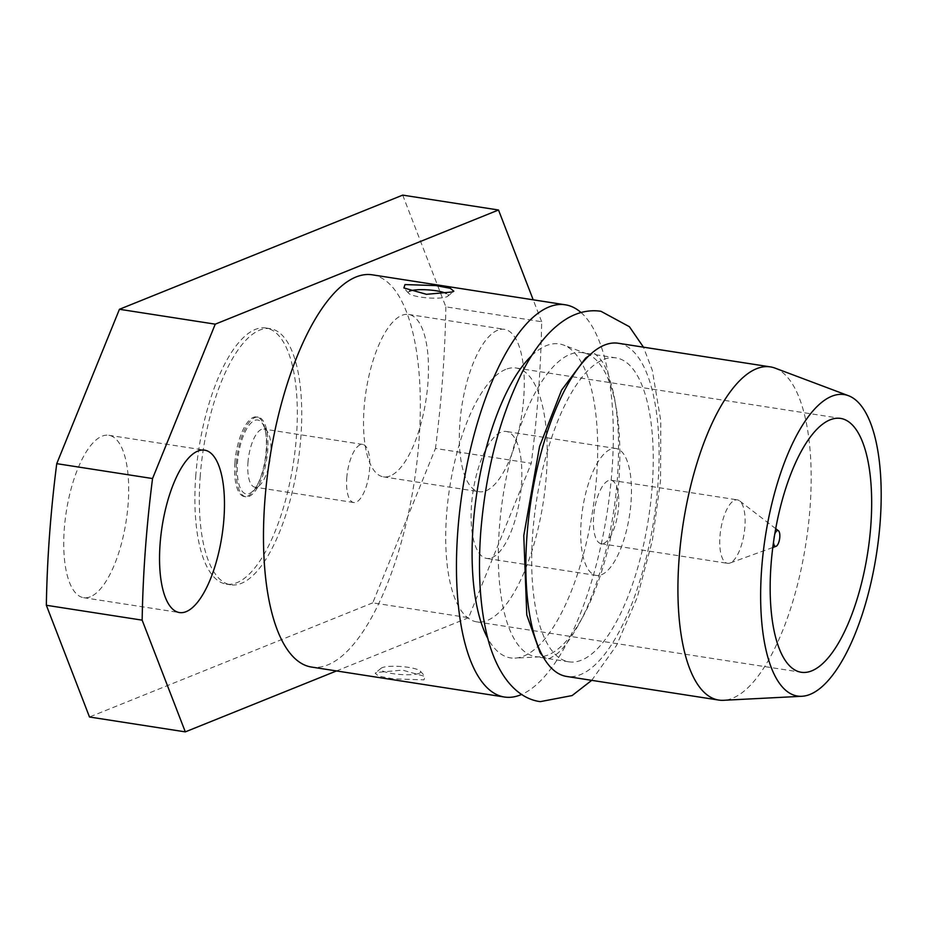 <?xml version="1.0" encoding="UTF-8"?>
<svg xmlns="http://www.w3.org/2000/svg" width="927" height="927" viewBox="0 0 927 927"><rect width="100%" height="100%" fill="white"/><g stroke="black" fill="none" stroke-linecap="round" stroke-linejoin="round"><path stroke-width="0.7" stroke-dasharray="4.63 3.48" d="M376.489 672.469L375.157 673.222L378.633 676.107L393.094 678.854L423.987 679.85L425.111 676.467L402.492 670.105L376.489 672.469M581.02 312.526A198.459 73.163 -81.2 0 1 612.04 469.815A198.459 73.163 -81.2 0 1 521.716 694.416M372.364 274.832A198.459 73.163 -81.2 0 1 419.05 439.85A198.459 73.163 -81.2 0 1 311.449 667.046M601.484 574.74A64.218 23.673 98.8 0 0 630.406 508.738A64.218 23.673 98.8 0 0 615.945 448.506A64.218 23.673 98.8 0 0 610.696 449.213A64.218 23.673 98.8 0 0 581.762 515.203A64.218 23.673 98.8 0 0 596.235 575.435A64.218 23.673 98.8 0 0 601.484 574.74M491.855 557.706A64.218 23.673 98.8 0 0 520.789 491.716A64.218 23.673 98.8 0 0 506.327 431.484A64.218 23.673 98.8 0 0 501.078 432.179A64.218 23.673 98.8 0 0 472.144 498.181A64.218 23.673 98.8 0 0 486.605 558.402A64.218 23.673 98.8 0 0 491.855 557.706M402.7 195.122L445.852 306.849L541.658 321.727A505.69 186.431 -81.2 0 1 538.483 391.715A505.69 186.431 -81.2 0 1 531.264 463.338L435.458 448.459L372.758 602.84L468.564 617.718L531.264 463.338M445.852 306.849A505.69 186.431 -81.2 0 1 442.689 376.837A505.69 186.431 -81.2 0 1 435.458 448.459M775.053 368.112A168.587 62.155 -81.2 0 1 810.082 507.069A168.587 62.155 -81.2 0 1 723.454 700.302M618.344 343.268A168.587 62.155 -81.2 0 1 658.008 483.442A168.587 62.155 -81.2 0 1 566.594 676.443M652.249 485.76A153.778 56.698 -81.2 0 1 568.865 661.82A153.778 56.698 -81.2 0 1 532.689 533.952A153.778 56.698 -81.2 0 1 616.073 357.892A153.778 56.698 -81.2 0 1 652.249 485.76M618.865 480.58A153.778 56.698 -81.2 0 1 539.838 656.849A153.778 56.698 -81.2 0 1 535.482 656.629A153.778 56.698 -81.2 0 1 499.305 528.761A153.778 56.698 -81.2 0 1 582.689 352.712A153.778 56.698 -81.2 0 1 586.907 353.824A153.778 56.698 -81.2 0 1 618.865 480.58M531.692 355.632A158.865 58.575 -81.2 0 1 563.639 345.076A158.865 58.575 -81.2 0 1 596.652 476.026A158.865 58.575 -81.2 0 1 515.018 658.124A158.865 58.575 -81.2 0 1 487.776 638.39M90.313 596.779A82.179 30.29 -81.2 0 1 83.604 597.672A82.179 30.29 -81.2 0 1 65.087 520.603A82.179 30.29 -81.2 0 1 102.109 436.165A82.179 30.29 -81.2 0 1 108.818 435.273A82.179 30.29 -81.2 0 1 127.335 512.33A82.179 30.29 -81.2 0 1 90.313 596.779M497.695 330.221A82.179 30.29 98.8 0 0 460.673 414.67A82.179 30.29 98.8 0 0 479.189 491.727A82.179 30.29 98.8 0 0 485.899 490.835A82.179 30.29 98.8 0 0 522.921 406.397A82.179 30.29 98.8 0 0 504.415 329.328A82.179 30.29 98.8 0 0 497.695 330.221M390.105 475.957A82.179 30.29 -81.2 0 1 383.384 476.849A82.179 30.29 -81.2 0 1 364.879 399.792A82.179 30.29 -81.2 0 1 401.889 315.342A82.179 30.29 -81.2 0 1 408.61 314.45A82.179 30.29 -81.2 0 1 427.115 391.518A82.179 30.29 -81.2 0 1 390.105 475.957M505.69 369.421A128.447 47.358 98.8 0 0 447.822 501.414A128.447 47.358 98.8 0 0 476.756 621.866A128.447 47.358 98.8 0 0 487.254 620.476A128.447 47.358 98.8 0 0 545.111 488.483A128.447 47.358 98.8 0 0 516.177 368.019A128.447 47.358 98.8 0 0 505.69 369.421M603.778 543.349A32.109 11.842 98.8 0 0 618.251 510.36A32.109 11.842 98.8 0 0 611.02 480.244A32.109 11.842 98.8 0 0 608.39 480.592A32.109 11.842 98.8 0 0 593.929 513.593A32.109 11.842 98.8 0 0 601.159 543.697A32.109 11.842 98.8 0 0 603.778 543.349M734.74 500.209A32.109 11.842 -81.2 0 1 737.359 499.862A32.109 11.842 -81.2 0 1 739.584 500.858A32.109 11.842 -81.2 0 1 744.172 533.152A32.109 11.842 -81.2 0 1 730.128 562.979A32.109 11.842 -81.2 0 1 729.92 563.06A32.109 11.842 -81.2 0 1 727.498 563.326A32.109 11.842 -81.2 0 1 720.267 533.21A32.109 11.842 -81.2 0 1 734.74 500.209M419.097 673.361A20.07 3.998 -175.8 0 1 394.554 673.894A20.07 3.998 -175.8 0 1 381.124 668.251A20.07 3.998 -175.8 0 1 382.225 667.637A20.07 3.998 -175.8 0 1 402.758 666.664A20.07 3.998 -175.8 0 1 420.313 671.136A20.07 3.998 -175.8 0 1 419.097 673.361M409.572 291.194A20.07 3.998 4.2 0 0 408.656 293.291A20.07 3.998 4.2 0 0 426.211 297.764A20.07 3.998 4.2 0 0 446.744 296.779A20.07 3.998 4.2 0 0 447.845 296.176A20.07 3.998 4.2 0 0 446.35 293.453M195.724 476.362A129.583 47.775 -81.2 0 1 265.991 328.019A129.583 47.775 -81.2 0 1 296.478 435.76A129.583 47.775 -81.2 0 1 226.211 584.103A129.583 47.775 -81.2 0 1 195.724 476.362M200.151 477.046A129.583 47.775 -81.2 0 1 270.417 328.703A129.583 47.775 -81.2 0 1 300.904 436.443A129.583 47.775 -81.2 0 1 230.638 584.798A129.583 47.775 -81.2 0 1 200.151 477.046M234.867 463.06A40.301 14.855 -81.2 0 1 256.709 416.93A40.301 14.855 -81.2 0 1 266.188 450.429A40.301 14.855 -81.2 0 1 244.346 496.571A40.301 14.855 -81.2 0 1 234.867 463.06M236.339 463.291A40.301 14.855 -81.2 0 1 258.193 417.162A40.301 14.855 -81.2 0 1 267.671 450.661A40.301 14.855 -81.2 0 1 245.817 496.791A40.301 14.855 -81.2 0 1 236.339 463.291M247.949 462.724A29.397 10.834 -81.2 0 1 263.882 429.074A29.397 10.834 -81.2 0 1 267.764 432.121A29.397 10.834 -81.2 0 1 270.8 453.512A29.397 10.834 -81.2 0 1 259.479 485.447A29.397 10.834 -81.2 0 1 254.867 487.162A29.397 10.834 -81.2 0 1 247.949 462.724M346.756 478.077A29.397 10.834 -81.2 0 1 362.7 444.427A29.397 10.834 -81.2 0 1 369.618 468.865A29.397 10.834 -81.2 0 1 353.674 502.515A29.397 10.834 -81.2 0 1 346.756 478.077M266.547 451.113A37.416 13.801 98.8 0 0 262.677 423.871A37.416 13.801 98.8 0 0 247.764 427.104A37.416 13.801 98.8 0 0 237.451 462.84A37.416 13.801 98.8 0 0 252.132 491.762A37.416 13.801 98.8 0 0 266.547 451.113M774.775 534.079A8.03 2.955 98.8 0 0 773.524 542.075M541.658 321.727L533.199 299.815M336.513 670.939L468.564 617.718M372.758 602.84L89.502 717M615.945 448.506L506.327 431.484M568.865 661.82L535.482 656.629M539.838 656.849L515.018 658.124M83.604 597.672L179.398 612.55M383.384 476.849L479.189 491.727M476.756 621.866L801.206 672.26M611.02 480.244L737.359 499.862M775.714 528.668L739.584 500.858M381.124 668.251L375.145 673.199M408.656 293.291L403.871 287.973M270.417 328.703L265.991 328.019M258.193 417.162L256.709 416.93M362.7 444.427L263.882 429.074M267.764 432.121L262.677 423.871M259.479 485.447L252.132 491.762M353.674 502.515L254.867 487.162M245.817 496.791L244.346 496.571M230.638 584.798L226.211 584.103M447.845 296.176L453.824 291.217M420.313 671.136L425.111 676.467M772.794 547.509L729.92 563.06M601.159 543.697L727.498 563.326M516.177 368.019L840.627 418.413M408.61 314.45L504.415 329.328M108.818 435.273L204.624 450.151M586.907 353.824L563.639 345.076M616.073 357.892L582.689 352.712M596.235 575.435L486.605 558.402M542.48 655.748L546.942 658.958C546.455 660.105 549.329 658.761 555.563 654.937C562.48 650.001 570.522 639.271 579.688 622.77C587.973 607.185 595.296 588.448 601.669 566.548C609.885 537.799 615.146 508.066 617.475 477.324C619.618 446.536 618.564 419.838 614.323 397.208C610.511 378.969 606.096 366.594 601.067 360.07C596.559 354.914 594.311 352.886 594.311 353.963L589.085 355.678M591.716 680.348L616.536 645.447L637.22 597.463L652.353 540.603L660.545 480.487L660.789 420.812L652.341 370.418L643.465 347.173"/><path stroke-width="1.39" d="M521.716 694.416A198.459 73.163 -81.2 0 1 504.439 697.023A198.459 73.163 -81.2 0 1 457.741 532.005A198.459 73.163 -81.2 0 1 565.354 304.809A198.459 73.163 -81.2 0 1 581.02 312.526M504.439 697.023L311.449 667.046A198.459 73.163 -81.2 0 1 264.763 502.028A198.459 73.163 -81.2 0 1 372.364 274.832L565.354 304.809M880.21 521.438A152.526 56.234 -81.2 0 1 801.832 696.281A152.526 56.234 -81.2 0 1 761.623 569.236A152.526 56.234 -81.2 0 1 848.518 395.725A152.526 56.234 -81.2 0 1 880.21 521.438M801.832 696.281L723.454 700.302A168.587 62.155 -81.2 0 1 718.68 700.059A168.587 62.155 -81.2 0 1 679.016 559.885A168.587 62.155 -81.2 0 1 770.418 366.895A168.587 62.155 -81.2 0 1 775.053 368.112L848.518 395.725M718.68 700.059L566.594 676.443A168.587 62.155 -81.2 0 1 526.942 536.269A168.587 62.155 -81.2 0 1 618.344 343.268L770.418 366.895M487.776 638.39A158.865 58.575 -81.2 0 1 473.129 525.806A158.865 58.575 -81.2 0 1 531.692 355.632M197.915 451.043A82.179 30.29 98.8 0 0 160.892 535.482A82.179 30.29 98.8 0 0 179.398 612.55A82.179 30.29 98.8 0 0 186.118 611.658A82.179 30.29 98.8 0 0 223.129 527.208A82.179 30.29 98.8 0 0 204.624 450.151A82.179 30.29 98.8 0 0 197.915 451.043M830.14 419.804A128.447 47.358 98.8 0 0 772.272 551.797A128.447 47.358 98.8 0 0 801.206 672.26A128.447 47.358 98.8 0 0 811.704 670.87A128.447 47.358 98.8 0 0 869.561 538.877A128.447 47.358 98.8 0 0 840.627 418.413A128.447 47.358 98.8 0 0 830.14 419.804M773.524 542.075A8.03 2.955 98.8 0 0 776.05 546.327A8.03 2.955 98.8 0 0 776.096 546.316A8.03 2.955 98.8 0 0 779.607 538.854A8.03 2.955 98.8 0 0 778.46 530.777A8.03 2.955 98.8 0 0 777.255 530.615A8.03 2.955 98.8 0 0 774.775 534.079M452.48 291.947L426.478 294.311L403.882 287.961L404.983 284.577L435.922 285.586L450.325 288.309L453.824 291.217L452.48 291.947M446.35 293.453A20.07 3.998 4.2 0 0 427.834 289.873A20.07 3.998 4.2 0 0 409.873 291.055A20.07 3.998 4.2 0 0 409.572 291.194M533.199 299.815L498.506 210L402.7 195.122L119.444 309.282L215.249 324.16L152.549 478.541L56.744 463.662L119.444 309.282M89.502 717L46.35 605.273L142.155 620.151L185.307 731.878L89.502 717M185.307 731.878L336.513 670.939M498.506 210L215.249 324.16M46.35 605.273A505.69 186.431 -81.2 0 1 56.744 463.662M142.155 620.151A505.69 186.431 -81.2 0 1 152.549 478.541M778.46 530.777L775.714 528.668M776.05 546.327L772.794 547.509M591.716 680.348L572.121 695.563L540.314 701.635C520.232 699.097 500.093 681.032 488.911 642.515C480.383 611.994 477.648 575.296 480.707 532.446C485.76 470.881 499.63 417.393 522.33 371.97C535.91 345.539 551.414 327.393 568.842 317.509C579.433 311.762 590.128 309.688 600.939 311.287L629.41 326.721L643.465 347.173M542.48 655.748L540.082 652.712L526.779 614.925L523.778 535.609L539.584 446.385L561.565 390.151L585.69 357.996L589.085 355.678"/></g></svg>

